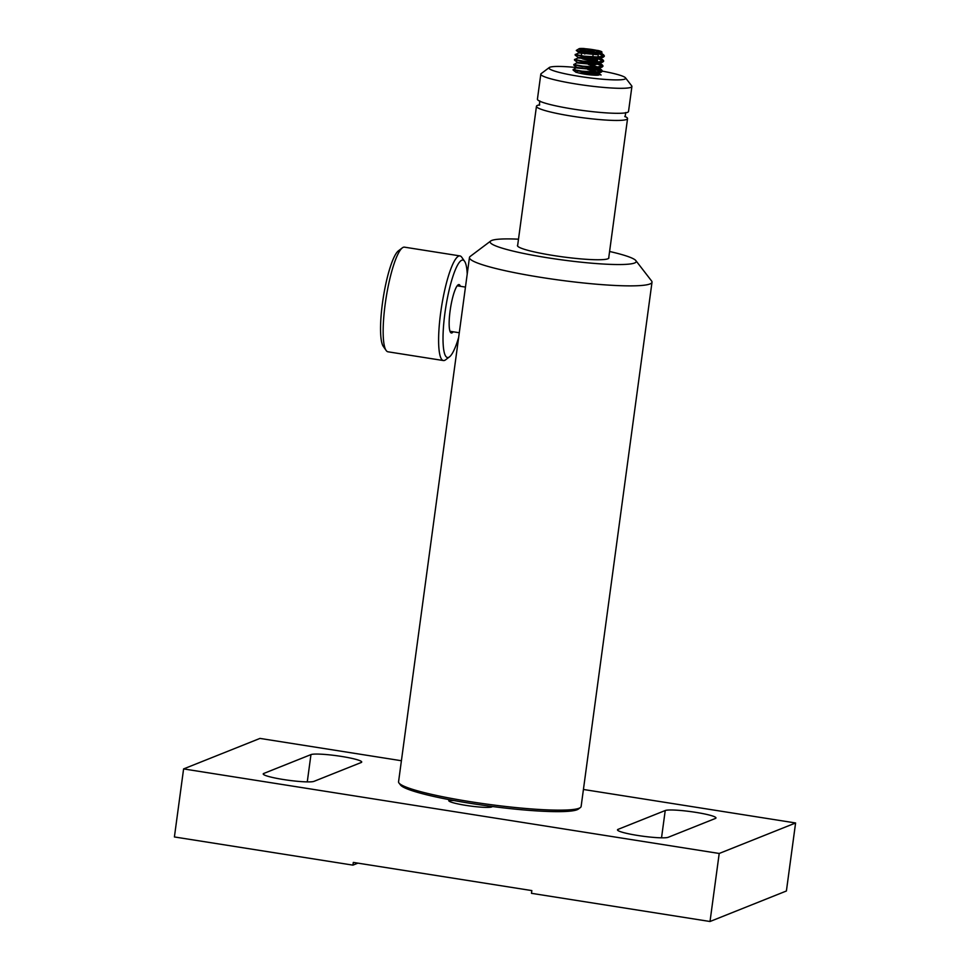 <?xml version="1.0" encoding="UTF-8"?>
<svg xmlns="http://www.w3.org/2000/svg" width="970" height="970" viewBox="0 0 970 970"><rect width="100%" height="100%" fill="white"/><g stroke="black" fill="none" stroke-linecap="round" stroke-linejoin="round"><path stroke-width="1.45" d="M401.41 760.735L259.984 738.412L183.597 768.919L174.406 836.952L352.934 865.131L353.31 862.415L531.839 890.593L531.475 893.321L710.016 921.5L786.403 890.993L795.594 822.972L583.419 789.471M450.601 799.91A21.934 2.461 7.7 0 0 449.219 800.226A21.934 2.461 7.7 0 0 465.952 805.391A21.934 2.461 7.7 0 0 492.239 806.494M183.597 768.919L719.206 853.467L795.594 822.972M665.226 810.532L618.048 829.362A25.887 2.898 7.7 0 0 617.49 829.859A25.887 2.898 7.7 0 0 640.248 835.849A25.887 2.898 7.7 0 0 668.245 837.28L715.411 818.45A25.887 2.898 7.7 0 0 715.969 817.952A25.887 2.898 7.7 0 0 693.211 811.963A25.887 2.898 7.7 0 0 665.226 810.532L661.528 837.813M313.977 781.359L361.143 762.529A25.887 2.898 7.7 0 0 361.713 762.032A25.887 2.898 7.7 0 0 338.942 756.042A25.887 2.898 7.7 0 0 310.958 754.599L263.791 773.442A25.887 2.898 7.7 0 0 263.222 773.927A25.887 2.898 7.7 0 0 285.992 779.916A25.887 2.898 7.7 0 0 313.977 781.359M352.934 865.131L357.93 863.142M719.206 853.467L710.016 921.5M448.758 800.674A23.668 2.655 -172.3 0 1 453.693 800.492M469.456 257.523L398.561 781.784A92.114 10.318 7.7 0 0 398.997 783.02A92.114 10.318 7.7 0 0 488.468 804.348A92.114 10.318 7.7 0 0 580.387 807.549A92.114 10.318 7.7 0 0 581.127 806.47L652.01 282.197A92.114 10.318 -172.3 0 1 559.35 280.075A92.114 10.318 -172.3 0 1 469.456 257.523A92.114 10.318 -172.3 0 1 470.183 256.444L490.747 240.984A73.684 8.245 7.7 0 0 562.079 259.899A73.684 8.245 7.7 0 0 635.859 260.615A73.684 8.245 7.7 0 0 609.596 251.485M635.859 260.615L651.585 280.973A92.114 10.318 -172.3 0 1 652.01 282.197M580.387 807.549L578.326 809.089A90.271 10.112 -172.3 0 1 488.249 805.961A90.271 10.112 -172.3 0 1 400.561 785.057L398.997 783.02M518.501 239.178A73.684 8.245 7.7 0 0 490.747 240.984M517.689 245.107A46.148 5.165 7.7 0 0 517.446 245.543A46.148 5.165 7.7 0 0 562.491 256.844A46.148 5.165 7.7 0 0 608.905 257.899A46.148 5.165 7.7 0 0 608.784 257.426M449.498 356.851L445.57 359.834A52.962 10.233 -81 0 1 443.423 360.549A52.962 10.233 -81 0 1 441.568 306.629A52.962 10.233 -81 0 1 459.938 255.91A52.962 10.233 -81 0 1 461.756 257.256L464.582 261.294A49.337 9.53 99 0 0 445.776 307.296A49.337 9.53 99 0 0 449.498 356.851A49.337 9.53 99 0 0 458.652 337.414M459.938 255.91L404.478 247.156A52.962 10.233 99 0 0 402.32 247.871A52.962 10.233 99 0 0 386.108 297.875A52.962 10.233 99 0 0 386.133 350.449A52.962 10.233 99 0 0 387.964 351.795L443.423 360.549M453.196 331.776A24.505 4.729 -81 0 1 451.365 332.989A24.505 4.729 -81 0 1 450.516 308.048A24.505 4.729 -81 0 1 459.016 284.586A24.505 4.729 -81 0 1 460.35 286.223A24.505 4.729 -81 0 1 460.374 286.296M467.225 273.964A49.337 9.53 99 0 0 465.588 263.355A49.337 9.53 99 0 0 464.582 261.294M386.133 350.449L383.308 346.411A49.337 9.53 -81 0 1 383.296 297.438A49.337 9.53 -81 0 1 398.391 250.854L402.32 247.871M625.504 77.843L631.688 85.857A45.966 5.141 -172.3 0 1 631.906 86.475A45.966 5.141 -172.3 0 1 587.202 85.615A45.966 5.141 -172.3 0 1 540.811 74.156A45.966 5.141 -172.3 0 1 541.175 73.623L549.275 67.536A38.715 4.329 7.7 0 0 588.026 77.636A38.715 4.329 7.7 0 0 625.504 77.843A38.715 4.329 7.7 0 0 593.264 69.646M540.811 74.156L537.428 99.146A45.966 5.141 7.7 0 0 583.819 110.616A45.966 5.141 7.7 0 0 628.524 111.465L631.906 86.475M575.465 71.562A11.967 1.346 7.7 0 0 587.141 74.496A11.967 1.346 7.7 0 0 599.181 74.775A11.967 1.346 7.7 0 0 587.105 71.792A11.967 1.346 7.7 0 0 577.211 71.113M576.774 67.56A38.715 4.329 7.7 0 0 549.275 67.536M624.777 116.376A45.966 5.141 -172.3 0 1 627.554 118.607A45.966 5.141 -172.3 0 1 582.849 117.758A45.966 5.141 -172.3 0 1 536.458 106.288A45.966 5.141 -172.3 0 1 539.732 104.869M582.449 58.2L588.378 58.467A7.251 0.812 7.7 0 0 582.594 58.176A7.251 0.812 7.7 0 0 582.109 58.588A7.251 0.812 7.7 0 0 583.394 59.097A7.251 0.812 7.7 0 0 589.99 60.31A7.251 0.812 7.7 0 0 595.774 60.589A7.251 0.812 7.7 0 0 596.211 60.492A7.251 0.812 7.7 0 0 594.974 59.667A7.251 0.812 7.7 0 0 591.846 58.976M580.994 57.994L582.485 58.843M583.394 59.097L594.113 60.807L597.435 60.382L592.646 59M579.066 48.718A11.604 1.297 7.7 0 1 583.734 48.5L598.15 50.525A11.604 1.297 7.7 0 1 601.776 51.786L601.897 52.962L588.099 52.768L576.277 50.44L579.066 48.718A11.604 1.297 7.7 0 0 590.221 51.749A11.604 1.297 7.7 0 0 601.776 51.786M591.494 72.459L588.305 71.78M574.288 69.888L581.854 71.78L596.247 72.677L601.473 72.047L602.115 71.113L588.972 66.784M574.967 64.893L582.534 66.784L596.926 67.682L602.152 67.051L602.794 66.105L591.833 62.238M575.634 59.885L583.2 61.789L597.605 62.674L603.546 61.425L597.69 58.503M576.313 54.89L583.879 56.781L598.284 57.679L604.225 56.418L598.369 53.508M581.648 53.132L578.775 52.95L575.319 54.538L583.964 56.163L598.369 57.048L604.31 55.799L599.884 53.314M580.969 58.127L578.096 57.945L574.64 59.534L583.285 61.158L597.69 62.056L603.631 60.795L597.775 57.885M574.531 60.14L577.502 62.395L573.973 64.541L582.618 66.154L597.011 67.051L602.952 65.802L599.133 63.523M596.368 62.686L593.628 61.995M573.852 65.135L576.823 67.391L573.294 69.537L581.939 71.162L596.332 72.047L602.285 70.798L592.949 66.991M586.947 74.472L593.979 74.617L598.587 73.477L598.114 72.774L601.097 75.042L592.27 71.998M587.056 74.472L580.036 73.259M598.114 72.774L587.735 69.476M576.713 67.973L594.646 69.622L599.266 68.482L588.414 64.481M577.392 62.977L595.325 64.614L599.945 63.486L595.083 60.94M578.096 57.945L596.004 59.619L600.612 58.479L597.932 56.672M578.775 52.95L596.683 54.623L601.291 53.483L596.768 53.993L578.738 52.974M592.197 75.054L587.141 73.853M578.763 72.968L594.064 73.987L598.005 73.441L598.623 72.592L587.82 68.858M576.823 67.391L583.588 68.494L598.684 68.433L599.29 67.597L588.499 63.85M577.502 62.395L595.41 63.996L600.03 62.856L596.004 60.576M578.071 57.982L578.156 57.351L596.089 58.988L600.697 57.86L598.017 56.054M581.733 52.501L578.823 52.356L576.277 50.44M589.142 52.889L593.349 53.277M594.768 52.101L593.567 51.143L584.667 50.67M581.2 56.418L581.818 51.871M597.435 60.382L598.381 53.386M592.512 58.964L593.179 53.993M593.446 51.992L593.567 51.143M584.255 57.97L584.498 56.224M584.789 54.041L585.019 52.38M585.225 50.779L585.31 50.149M618.048 829.362L617.902 830.478M263.791 773.442L263.634 774.557M310.958 754.599L307.272 781.893M580.048 49.215A10.5 1.176 -172.3 0 1 594.562 49.931A10.5 1.176 -172.3 0 1 596.562 52.234A10.5 1.176 -172.3 0 1 580.048 49.215M580.921 49.603A9.567 1.067 7.7 0 0 580.933 49.615L586.535 51.034C599.969 53.023 600.333 51.98 599.775 52.15A9.567 1.067 7.7 0 0 590.512 49.688A9.567 1.067 7.7 0 0 580.921 49.603L580.969 49.652M465.454 287.096L457.185 285.786M459.283 332.746L450.007 331.279M625.711 112.532L625.129 116.824M539.271 105.221L539.853 100.928M536.458 106.288L517.568 246.016M627.554 118.607L608.663 258.335M602.2 71.428L602.285 70.798M602.867 66.421L602.952 65.802M603.546 61.425L603.631 60.795M604.225 56.43L604.31 55.799M573.112 70.034L573.197 69.416M573.779 65.038L573.864 64.408M574.458 60.043L574.543 59.412M575.137 55.035L575.222 54.417M598.793 67.779L601.776 70.034M599.472 62.783L602.443 65.038M600.151 57.776L603.122 60.043M600.818 52.78L603.801 55.035M598.672 72.859L598.587 73.477M599.351 67.852L599.266 68.482M600.03 62.856L599.945 63.486M600.697 57.86L600.612 58.479M601.376 52.853L601.291 53.483M601.897 52.962L600.709 53.435M573.173 70.143L576.156 72.398M601.473 72.047L598.005 73.441M602.152 67.051L598.684 68.433M602.831 62.044L599.363 63.438M575.21 55.144L578.181 57.4M603.51 57.048L600.03 58.443M591.142 62.504L596.065 60.552M588.632 63.511L585.916 61.462"/></g></svg>
